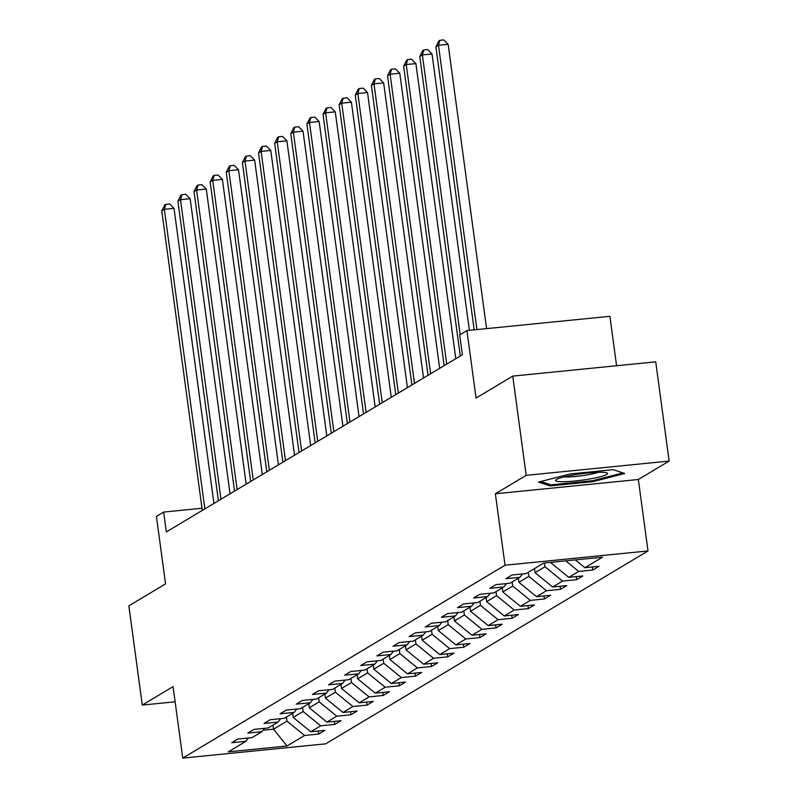 <?xml version="1.0" encoding="UTF-8"?>
<svg xmlns="http://www.w3.org/2000/svg" width="798" height="798" viewBox="0 0 798 798"><rect width="100%" height="100%" fill="white"/><g stroke="black" fill="none" stroke-linecap="round" stroke-linejoin="round"><path stroke-width="1.2" d="M616.585 365.733L609.901 316.307L466.93 330.581L459.698 334.911L462.381 354.761L166.343 531.927L163.66 512.077L156.428 516.406L165.555 583.887L128.857 605.842L142.273 705.083L175.131 701.801M669.143 461.064L655.727 361.833L512.745 376.107L526.171 475.339L495.368 493.772L505.024 565.223L647.996 550.949L638.34 479.498L669.143 461.064L526.171 475.339M505.024 565.223L182.742 758.1L325.714 743.826L647.996 550.949M287.001 745.99L304.577 735.477L318.681 734.06L324.886 730.35L310.781 731.756L320.696 725.821L334.801 724.414L341.005 720.704L326.901 722.11L336.826 716.175L350.93 714.769L357.135 711.048L343.03 712.464L352.945 706.519L367.05 705.113L373.255 701.402L359.15 702.809L369.075 696.873L383.18 695.467L389.384 691.756L375.279 693.163L385.205 687.228L399.299 685.811L405.504 682.1L391.399 683.507L401.324 677.572L415.429 676.165L421.633 672.455L407.529 673.861L417.454 667.926L431.548 666.52L437.753 662.799L423.648 664.215L433.573 658.27L447.678 656.864L453.882 653.153L439.778 654.56L449.703 648.624L463.798 647.218L470.002 643.507L455.897 644.914L465.823 638.979L479.927 637.562L486.132 633.851L472.027 635.258L481.952 629.323L496.057 627.916L502.251 624.206L488.147 625.612L498.072 619.677L512.176 618.27L518.381 614.55L504.276 615.966L514.201 610.021L528.306 608.615L534.5 604.904L520.396 606.31L530.321 600.375L544.426 598.969L550.63 595.258L536.525 596.665L546.45 590.729L560.555 589.313L566.75 585.602L552.645 587.009L562.57 581.074L576.675 579.667L582.879 575.957L568.775 577.363L578.7 571.428L592.804 570.021L598.999 566.301L584.894 567.717L602.47 557.194L543.737 563.059L526.161 573.582L512.057 574.989L505.852 578.7L519.957 577.293L510.042 583.228L495.937 584.635L489.733 588.345L503.837 586.939L493.912 592.874L479.807 594.291L473.603 598.001L487.708 596.585L477.793 602.53L463.688 603.936L457.483 607.647L471.588 606.241L461.663 612.176L447.558 613.582L441.354 617.293L455.459 615.886L445.543 621.832L431.439 623.238L425.234 626.949L439.339 625.542L429.414 631.477L415.309 632.884L409.105 636.595L423.209 635.188L413.294 641.123L399.19 642.54L392.985 646.25L407.09 644.834L397.165 650.779L383.06 652.185L376.856 655.896L390.96 654.49L381.045 660.425L366.94 661.831L360.736 665.542L374.841 664.135L364.915 670.081L350.811 671.487L344.606 675.198L358.711 673.791L348.786 679.726L334.691 681.133L328.487 684.844L342.591 683.437L332.666 689.372L318.562 690.789L312.357 694.499L326.462 693.083L316.537 699.028L302.442 700.435L296.238 704.145L310.342 702.739L300.417 708.674L286.312 710.08L280.108 713.791L294.213 712.385L284.288 718.33L270.183 719.736L263.988 723.447L278.093 722.04L268.168 727.976L254.063 729.382L247.859 733.093L261.963 731.686L252.038 737.621L237.934 739.038L231.739 742.748L245.844 741.342L228.268 751.856L287.001 745.99L273.534 729.182L286.971 721.133L286.422 717.053M551.079 562.331L551.169 563.029L552.595 562.181M522.52 573.942L519.957 577.293M578.7 571.428L565.732 560.864M568.775 577.363L551.169 563.029M544.455 562.989L544.964 566.74L535.049 572.675L534.49 568.595M506.391 583.587L503.837 586.939M562.57 581.074L544.964 566.74M552.645 587.009L535.049 572.675M528.286 572.306L528.845 576.385L518.919 582.331L518.371 578.241M490.271 593.243L487.708 596.585M546.45 590.729L528.845 576.385M536.525 596.665L518.919 582.331M512.166 581.951L512.715 586.041L502.8 591.976L502.241 587.897M474.142 602.889L471.588 606.241M530.321 600.375L512.715 586.041M520.396 606.31L502.8 591.976M496.037 591.607L496.595 595.687L486.67 601.632L486.122 597.542M458.022 612.545L455.459 615.886M514.201 610.021L496.595 595.687M504.276 615.966L486.67 601.632M479.917 601.253L480.466 605.343L470.551 611.278L469.992 607.188M441.893 622.191L439.339 625.542M498.072 619.677L480.466 605.343M488.147 625.612L470.551 611.278M463.788 610.909L464.346 614.989L454.421 620.924L453.872 616.844M425.773 631.836L423.209 635.188M481.952 629.323L464.346 614.989M472.027 635.258L454.421 620.924M447.668 620.555L448.217 624.635L438.301 630.58L437.743 626.49M409.643 641.492L407.09 644.834M465.823 638.979L448.217 624.635M455.897 644.914L438.301 630.58M431.538 630.201L432.097 634.29L422.172 640.225L421.623 636.146M393.524 651.138L390.96 654.49M449.703 648.624L432.097 634.29M439.778 654.56L422.172 640.225M415.419 639.856L415.967 643.936L406.042 649.881L405.494 645.791M377.394 660.794L374.841 664.135M433.573 658.27L415.967 643.936M423.648 664.215L406.042 649.881M399.289 649.502L399.848 653.592L389.923 659.527L389.374 655.437M361.275 670.44L358.711 673.791M417.454 667.926L399.848 653.592M407.529 673.861L389.923 659.527M383.17 659.158L383.718 663.238L373.793 669.173L373.245 665.093M345.145 680.086L342.591 683.437M401.324 677.572L383.718 663.238M391.399 683.507L373.793 669.173M367.04 668.804L367.599 672.884L357.674 678.829L357.125 674.739M329.025 689.741L326.462 693.083M385.205 687.228L367.599 672.884M375.279 693.163L357.674 678.829M350.921 678.45L351.469 682.539L341.544 688.475L340.995 684.395M312.896 699.387L310.342 702.739M369.075 696.873L351.469 682.539M359.15 702.809L341.544 688.475M334.791 688.105L335.35 692.185L325.424 698.13L324.876 694.041M296.776 709.043L294.213 712.385M352.945 706.519L335.35 692.185M343.03 712.464L325.424 698.13M318.671 697.751L319.22 701.841L309.295 707.776L308.746 703.686M280.647 718.689L278.093 722.04M336.826 716.175L319.22 701.841M326.901 722.11L309.295 707.776M302.542 707.407L303.1 711.487L293.175 717.422L292.627 713.342M264.527 728.345L261.963 731.686M320.696 725.821L303.1 711.487M310.781 731.756L293.175 717.422M272.986 725.093L273.534 729.182L263.081 730.22M248.397 737.99L245.844 741.342M304.577 735.477L286.971 721.133M466.93 330.581L476.057 398.062L512.745 376.107M182.742 758.1L173.076 686.649L142.273 705.083M201.984 508.246L163.66 512.077M584.894 567.717L575.318 559.907M318.681 734.06L318.272 731.008M334.801 724.414L334.392 721.362M350.93 714.769L350.522 711.716M367.05 705.113L366.641 702.06M383.18 695.467L382.771 692.415M399.299 685.811L398.89 682.759M415.429 676.165L415.02 673.113M431.548 666.52L431.139 663.467M447.678 656.864L447.269 653.811M463.798 647.218L463.389 644.166M479.927 637.562L479.518 634.51M496.057 627.916L495.638 624.864M512.176 618.27L511.767 615.218M528.306 608.615L527.887 605.562M544.426 598.969L544.017 595.916M560.555 589.313L560.136 586.261M576.675 579.667L576.266 576.615M592.804 570.021L592.385 566.969M495.368 493.772L638.34 479.498M570.081 473.972L538.57 482.092L550.131 485.912L593.183 481.613L624.694 473.493L613.133 469.673L570.081 473.972M593.054 480.615L593.183 481.613M549.942 484.516L550.131 485.912M213.924 503.448L174.024 208.358L164.358 209.315L204.867 508.875M161.775 210.862L164.757 204.956L165.785 204.338L164.358 209.315L161.775 210.862L202.283 510.421M165.785 204.338L169.655 203.949L174.024 208.358M556.405 479.508A26.234 3.212 172.3 0 0 556.036 479.758A26.234 3.212 172.3 0 0 575.597 480.935A26.234 3.212 172.3 0 0 606.64 474.491A26.234 3.212 172.3 0 0 606.829 472.885A26.234 3.212 172.3 0 0 581.912 473.713A26.234 3.212 172.3 0 0 556.405 479.508M564.206 476.895A19.86 2.424 172.3 0 0 598.201 472.296M622.939 472.915L592.724 480.695L550.999 484.865L540.845 481.503M230.043 493.802L190.143 198.702L180.488 199.67L220.986 499.219M177.904 201.216L180.877 195.301L181.914 194.682L180.488 199.67L177.904 201.216L218.403 500.765M181.914 194.682L185.774 194.293L190.143 198.702M246.173 484.157L206.273 189.056L196.617 190.024L237.116 489.573M194.024 191.57L197.006 185.655L198.034 185.036L196.617 190.024L194.024 191.57L234.532 491.119M198.034 185.036L201.904 184.647L206.273 189.056M262.293 474.501L222.393 179.4L212.737 180.368L253.235 479.927M210.153 181.914L213.126 175.999L214.163 175.38L212.737 180.368L210.153 181.914L250.652 481.473M214.163 175.38L218.024 175.001L222.393 179.4M278.422 464.855L238.522 169.755L228.866 170.722L269.365 470.271M226.273 172.268L229.255 166.353L230.283 165.735L228.866 170.722L226.273 172.268L266.781 471.818M230.283 165.735L234.153 165.346L238.522 169.755M294.542 455.199L254.642 160.109L244.986 161.066L285.485 460.626M242.402 162.612L245.375 156.707L246.412 156.089L244.986 161.066L242.402 162.612L282.901 462.172M246.412 156.089L250.273 155.7L254.642 160.109M310.671 445.553L270.771 150.453L261.116 151.421L301.614 450.97M258.522 152.967L261.505 147.051L262.532 146.433L261.116 151.421L258.522 152.967L299.031 452.516M262.532 146.433L266.402 146.044L270.771 150.453M326.791 435.908L286.901 140.807L277.235 141.775L317.734 441.324M274.652 143.321L277.624 137.406L278.662 136.787L277.235 141.775L274.652 143.321L315.15 442.87M278.662 136.787L282.522 136.398L286.901 140.807M342.921 426.252L303.021 131.151L293.365 132.119L333.863 431.678M290.781 133.665L293.754 127.75L294.781 127.131L293.365 132.119L290.781 133.665L331.28 433.224M294.781 127.131L298.651 126.752L303.021 131.151M359.04 416.606L319.15 121.505L309.484 122.473L349.983 422.022M306.901 124.019L309.873 118.104L310.911 117.486L309.484 122.473L306.901 124.019L347.399 423.568M310.911 117.486L314.771 117.097L319.15 121.505M375.17 406.95L335.27 111.86L325.614 112.817L366.112 412.376M323.03 114.363L326.003 108.458L327.03 107.83L325.614 112.817L323.03 114.363L363.529 413.923M327.03 107.83L330.901 107.451L335.27 111.86M391.289 397.304L351.399 102.204L341.734 103.171L382.232 402.721M339.15 104.718L342.123 98.802L343.16 98.184L341.734 103.171L339.15 104.718L379.649 404.267M343.16 98.184L347.02 97.795L351.399 102.204M407.419 387.658L367.519 92.558L357.863 93.526L398.362 393.075M355.28 95.072L358.252 89.157L359.28 88.538L357.863 93.526L355.28 95.072L395.778 394.621M359.28 88.538L363.15 88.149L367.519 92.558M423.539 378.003L383.648 82.902L373.983 83.87L414.481 383.429M371.399 85.416L374.372 79.501L375.409 78.882L373.983 83.87L371.399 85.416L411.898 384.975M375.409 78.882L379.269 78.503L383.648 82.902M439.668 368.357L399.768 73.256L390.112 74.224L430.611 373.773M387.529 75.77L390.501 69.855L391.529 69.236L390.112 74.224L387.529 75.77L428.027 375.319M391.529 69.236L395.399 68.847L399.768 73.256M455.788 358.701L415.898 63.611L406.232 64.568L446.73 364.127M403.648 66.114L406.621 60.199L407.658 59.581L406.232 64.568L403.648 66.114L444.147 365.674M407.658 59.581L411.519 59.202L415.898 63.611M469.384 330.342L432.017 53.955L422.361 54.922L460.177 334.631M419.778 56.468L422.75 50.553L423.778 49.935L422.361 54.922L419.778 56.468L460.276 356.018M423.778 49.935L427.648 49.546L432.017 53.955M486.581 328.626L448.147 44.309L438.481 45.277L476.925 329.584M435.898 46.823L438.87 40.907L439.907 40.289L438.481 45.277L435.898 46.823L474.172 329.863M439.907 40.289L443.768 39.9L448.147 44.309"/></g></svg>
